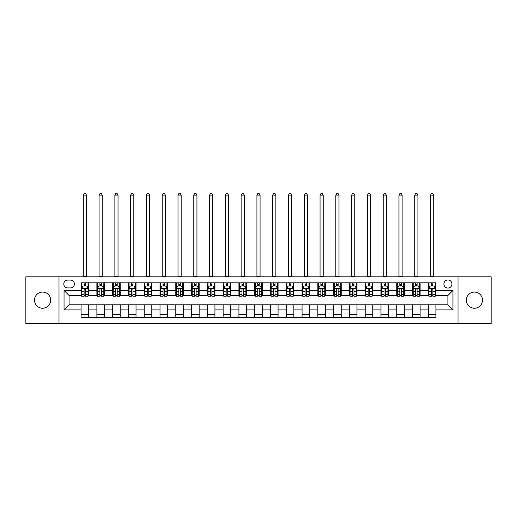 <?xml version="1.0" encoding="UTF-8"?>
<svg xmlns="http://www.w3.org/2000/svg" width="517" height="517" viewBox="0 0 517 517"><rect width="100%" height="100%" fill="white"/><g stroke="black" fill="none" stroke-linecap="round" stroke-linejoin="round"><path stroke-width="0.78" d="M474.419 292.086A8.078 8.078 0 0 0 466.34 300.17A8.078 8.078 0 0 0 474.419 308.248A8.078 8.078 0 0 0 482.503 300.17A8.078 8.078 0 0 0 474.419 292.086M42.581 292.086A8.078 8.078 0 0 0 34.497 300.17A8.078 8.078 0 0 0 42.581 308.248A8.078 8.078 0 0 0 50.66 300.17A8.078 8.078 0 0 0 42.581 292.086M447.903 279.968A4.039 4.039 0 0 0 443.864 284.007A4.039 4.039 0 0 0 447.903 288.047A4.039 4.039 0 0 0 451.942 284.007A4.039 4.039 0 0 0 447.903 279.968M458.004 323.526L491.15 323.526L491.15 276.808L458.004 276.808L458.004 323.526L58.996 323.526L58.996 276.808L25.85 276.808L25.85 323.526L58.996 323.526M67.708 287.924L70.486 287.924A3.916 3.916 0 0 0 74.403 284.007A3.916 3.916 0 0 0 70.486 280.091L67.708 280.091A3.916 3.916 0 0 0 63.791 284.007A3.916 3.916 0 0 0 67.708 287.924M458.004 276.808L58.996 276.808M81.091 309.89L64.043 309.89L64.043 290.444L81.091 290.444L81.091 295.498L69.097 295.498L69.097 304.843L81.091 304.843L81.091 317.528L435.909 317.528L435.909 304.843L447.903 304.843L447.903 295.498L435.909 295.498L435.909 290.444L452.957 290.444L452.957 309.89L435.909 309.89M435.909 290.444L435.909 282.805L81.091 282.805L81.091 290.444M428.334 282.805L428.334 295.498L428.961 295.498M431.359 295.498L432.878 295.498M435.275 295.498L435.909 295.498M428.334 295.498L419.494 295.498M412.547 282.805L412.547 295.498L413.18 295.498M415.578 295.498L417.096 295.498M412.547 295.498L403.706 295.498M396.765 282.805L396.765 295.498L397.399 295.498M399.796 295.498L401.308 295.498M396.765 295.498L387.924 295.498M380.984 282.805L380.984 295.498L381.611 295.498M384.008 295.498L385.527 295.498M380.984 295.498L372.143 295.498M365.196 282.805L365.196 295.498L365.829 295.498M368.227 295.498L369.745 295.498M365.196 295.498L356.355 295.498M349.414 282.805L349.414 295.498L350.048 295.498M352.445 295.498L353.958 295.498M349.414 295.498L340.574 295.498M333.633 282.805L333.633 295.498L334.26 295.498M336.657 295.498L338.176 295.498M333.633 295.498L324.792 295.498M317.845 282.805L317.845 295.498L318.478 295.498M320.876 295.498L322.395 295.498M317.845 295.498L309.004 295.498M302.064 282.805L302.064 295.498L302.697 295.498M305.095 295.498L306.607 295.498M302.064 295.498L293.223 295.498M286.282 282.805L286.282 295.498L286.909 295.498M289.307 295.498L290.825 295.498M286.282 295.498L277.442 295.498M270.494 282.805L270.494 295.498L271.128 295.498M273.525 295.498L275.044 295.498M270.494 295.498L261.654 295.498M254.713 282.805L254.713 295.498L255.346 295.498M257.744 295.498L259.256 295.498M254.713 295.498L245.872 295.498M238.932 282.805L238.932 295.498L239.558 295.498M241.956 295.498L243.475 295.498M238.932 295.498L230.091 295.498M223.144 282.805L223.144 295.498L223.777 295.498M226.175 295.498L227.693 295.498M223.144 295.498L214.303 295.498M207.362 282.805L207.362 295.498L207.996 295.498M210.393 295.498L211.905 295.498M207.362 295.498L198.522 295.498M191.581 282.805L191.581 295.498L192.208 295.498M194.605 295.498L196.124 295.498M191.581 295.498L182.74 295.498M175.793 282.805L175.793 295.498L176.426 295.498M178.824 295.498L180.343 295.498M175.793 295.498L166.952 295.498M160.011 282.805L160.011 295.498L160.645 295.498M163.042 295.498L164.555 295.498M160.011 295.498L151.171 295.498M144.23 282.805L144.23 295.498L144.857 295.498M147.255 295.498L148.773 295.498M144.23 295.498L135.389 295.498M128.442 282.805L128.442 295.498L129.076 295.498M131.473 295.498L132.992 295.498M128.442 295.498L119.601 295.498M112.661 282.805L112.661 295.498L113.294 295.498M115.692 295.498L117.204 295.498M112.661 295.498L103.82 295.498M96.879 282.805L96.879 295.498L97.506 295.498M99.904 295.498L101.422 295.498M96.879 295.498L88.039 295.498M81.091 295.498L81.725 295.498M84.122 295.498L85.641 295.498M81.091 304.843L88.665 304.843L88.665 317.528M435.909 304.843L88.665 304.843M88.665 282.805L88.665 295.498M81.091 285.966L81.725 285.966M84.122 285.966L85.641 285.966M88.039 285.966L88.665 285.966M81.091 314.375L88.665 314.375M96.879 304.843L96.879 317.528M104.453 282.805L104.453 295.498M96.879 285.966L97.506 285.966M99.904 285.966L101.422 285.966M103.82 285.966L104.453 285.966M104.453 304.843L104.453 317.528M96.879 314.375L104.453 314.375M112.661 304.843L112.661 317.528M120.235 304.843L120.235 317.528M112.661 314.375L120.235 314.375M120.235 282.805L120.235 295.498M112.661 285.966L113.294 285.966M115.692 285.966L117.204 285.966M119.601 285.966L120.235 285.966M128.442 304.843L128.442 317.528M136.016 304.843L136.016 317.528M128.442 314.375L136.016 314.375M136.016 282.805L136.016 295.498M128.442 285.966L129.076 285.966M131.473 285.966L132.992 285.966M135.389 285.966L136.016 285.966M144.23 304.843L144.23 317.528M151.804 304.843L151.804 317.528M144.23 314.375L151.804 314.375M151.804 282.805L151.804 295.498M144.23 285.966L144.857 285.966M147.255 285.966L148.773 285.966M151.171 285.966L151.804 285.966M160.011 304.843L160.011 317.528M167.586 304.843L167.586 317.528M160.011 314.375L167.586 314.375M167.586 282.805L167.586 295.498M160.011 285.966L160.645 285.966M163.042 285.966L164.555 285.966M166.952 285.966L167.586 285.966M175.793 304.843L175.793 317.528M183.367 304.843L183.367 317.528M175.793 314.375L183.367 314.375M183.367 282.805L183.367 295.498M175.793 285.966L176.426 285.966M178.824 285.966L180.343 285.966M182.74 285.966L183.367 285.966M191.581 304.843L191.581 317.528M199.155 304.843L199.155 317.528M191.581 314.375L199.155 314.375M199.155 282.805L199.155 295.498M191.581 285.966L192.208 285.966M194.605 285.966L196.124 285.966M198.522 285.966L199.155 285.966M207.362 304.843L207.362 317.528M214.936 304.843L214.936 317.528M207.362 314.375L214.936 314.375M214.936 282.805L214.936 295.498M207.362 285.966L207.996 285.966M210.393 285.966L211.905 285.966M214.303 285.966L214.936 285.966M223.144 304.843L223.144 317.528M230.718 304.843L230.718 317.528M223.144 314.375L230.718 314.375M230.718 282.805L230.718 295.498M223.144 285.966L223.777 285.966M226.175 285.966L227.693 285.966M230.091 285.966L230.718 285.966M238.932 304.843L238.932 317.528M246.506 304.843L246.506 317.528M238.932 314.375L246.506 314.375M246.506 282.805L246.506 295.498M238.932 285.966L239.558 285.966M241.956 285.966L243.475 285.966M245.872 285.966L246.506 285.966M254.713 304.843L254.713 317.528M262.287 304.843L262.287 317.528M254.713 314.375L262.287 314.375M262.287 282.805L262.287 295.498M254.713 285.966L255.346 285.966M257.744 285.966L259.256 285.966M261.654 285.966L262.287 285.966M270.494 304.843L270.494 317.528M278.068 304.843L278.068 317.528M270.494 314.375L278.068 314.375M278.068 282.805L278.068 295.498M270.494 285.966L271.128 285.966M273.525 285.966L275.044 285.966M277.442 285.966L278.068 285.966M286.282 304.843L286.282 317.528M293.856 304.843L293.856 317.528M286.282 314.375L293.856 314.375M293.856 282.805L293.856 295.498M286.282 285.966L286.909 285.966M289.307 285.966L290.825 285.966M293.223 285.966L293.856 285.966M302.064 304.843L302.064 317.528M309.638 304.843L309.638 317.528M302.064 314.375L309.638 314.375M309.638 282.805L309.638 295.498M302.064 285.966L302.697 285.966M305.095 285.966L306.607 285.966M309.004 285.966L309.638 285.966M317.845 304.843L317.845 317.528M325.419 304.843L325.419 317.528M317.845 314.375L325.419 314.375M325.419 282.805L325.419 295.498M317.845 285.966L318.478 285.966M320.876 285.966L322.395 285.966M324.792 285.966L325.419 285.966M333.633 304.843L333.633 317.528M341.207 304.843L341.207 317.528M333.633 314.375L341.207 314.375M341.207 282.805L341.207 295.498M333.633 285.966L334.26 285.966M336.657 285.966L338.176 285.966M340.574 285.966L341.207 285.966M349.414 304.843L349.414 317.528M356.988 304.843L356.988 317.528M349.414 314.375L356.988 314.375M356.988 282.805L356.988 295.498M349.414 285.966L350.048 285.966M352.445 285.966L353.958 285.966M356.355 285.966L356.988 285.966M365.196 304.843L365.196 317.528M372.77 304.843L372.77 317.528M365.196 314.375L372.77 314.375M372.77 282.805L372.77 295.498M365.196 285.966L365.829 285.966M368.227 285.966L369.745 285.966M372.143 285.966L372.77 285.966M380.984 304.843L380.984 317.528M388.558 304.843L388.558 317.528M380.984 314.375L388.558 314.375M388.558 282.805L388.558 295.498M380.984 285.966L381.611 285.966M384.008 285.966L385.527 285.966M387.924 285.966L388.558 285.966M396.765 304.843L396.765 317.528M404.339 304.843L404.339 317.528M396.765 314.375L404.339 314.375M404.339 282.805L404.339 295.498M396.765 285.966L397.399 285.966M399.796 285.966L401.308 285.966M403.706 285.966L404.339 285.966M412.547 304.843L412.547 317.528M420.121 304.843L420.121 317.528M412.547 314.375L420.121 314.375M420.121 282.805L420.121 295.498M412.547 285.966L413.18 285.966M415.578 285.966L417.096 285.966M419.494 285.966L420.121 285.966M428.334 304.843L428.334 317.528M428.334 314.375L435.909 314.375M428.334 285.966L428.961 285.966M431.359 285.966L432.878 285.966M435.275 285.966L435.909 285.966M69.097 295.498L64.043 290.444M69.097 304.843L64.043 309.89M452.957 290.444L447.903 295.498M452.957 309.89L447.903 304.843M85.641 284.447L84.122 284.447M88.039 294.671L85.641 294.671L85.641 296.254L88.039 296.254L88.039 288.551L86.772 286.024L82.985 286.024L81.725 288.551L81.725 296.254L84.122 296.254L84.122 294.671L81.725 294.671M81.725 288.551L81.725 282.805M88.039 288.551L88.039 282.805M84.122 286.024L84.122 282.805M85.641 282.805L85.641 286.024M85.641 294.671L85.641 289.501C85.137 288.525 84.626 288.525 84.122 289.501L84.122 294.671M83.302 276.808L83.302 195.116L86.462 195.116L85.512 193.474L84.252 193.474L83.302 195.116M86.462 276.808L86.462 195.116M101.422 284.447L99.904 284.447M103.82 294.671L101.422 294.671L101.422 296.254L103.82 296.254L103.82 288.551L102.56 286.024L98.773 286.024L97.506 288.551L97.506 296.254L99.904 296.254L99.904 294.671L97.506 294.671M97.506 288.551L97.506 282.805M103.82 288.551L103.82 282.805M99.904 286.024L99.904 282.805M101.422 282.805L101.422 286.024M101.422 294.671L101.422 289.501C100.918 288.525 100.414 288.525 99.904 289.501L99.904 294.671M99.083 276.808L99.083 195.116L102.243 195.116L101.293 193.474L100.033 193.474L99.083 195.116M102.243 276.808L102.243 195.116M117.204 284.447L115.692 284.447M119.601 294.671L117.204 294.671L117.204 296.254L119.601 296.254L119.601 288.551L118.341 286.024L114.554 286.024L113.294 288.551L113.294 296.254L115.692 296.254L115.692 294.671L113.294 294.671M113.294 288.551L113.294 282.805M119.601 288.551L119.601 282.805M115.692 286.024L115.692 282.805M117.204 282.805L117.204 286.024M117.204 294.671L117.204 289.501C116.7 288.525 116.196 288.525 115.692 289.501L115.692 294.671M114.871 276.808L114.871 195.116L118.025 195.116L117.081 193.474L115.814 193.474L114.871 195.116M118.025 276.808L118.025 195.116M132.992 284.447L131.473 284.447M135.389 294.671L132.992 294.671L132.992 296.254L135.389 296.254L135.389 288.551L134.123 286.024L130.336 286.024L129.076 288.551L129.076 296.254L131.473 296.254L131.473 294.671L129.076 294.671M129.076 288.551L129.076 282.805M135.389 288.551L135.389 282.805M131.473 286.024L131.473 282.805M132.992 282.805L132.992 286.024M132.992 294.671L132.992 289.501C132.488 288.525 131.977 288.525 131.473 289.501L131.473 294.671M130.652 276.808L130.652 195.116L133.813 195.116L132.863 193.474L131.602 193.474L130.652 195.116M133.813 276.808L133.813 195.116M148.773 284.447L147.255 284.447M151.171 294.671L148.773 294.671L148.773 296.254L151.171 296.254L151.171 288.551L149.911 286.024L146.124 286.024L144.857 288.551L144.857 296.254L147.255 296.254L147.255 294.671L144.857 294.671M144.857 288.551L144.857 282.805M151.171 288.551L151.171 282.805M147.255 286.024L147.255 282.805M148.773 282.805L148.773 286.024M148.773 294.671L148.773 289.501C148.269 288.525 147.765 288.525 147.255 289.501L147.255 294.671M146.434 276.808L146.434 195.116L149.594 195.116L148.644 193.474L147.384 193.474L146.434 195.116M149.594 276.808L149.594 195.116M164.555 284.447L163.042 284.447M166.952 294.671L164.555 294.671L164.555 296.254L166.952 296.254L166.952 288.551L165.692 286.024L161.905 286.024L160.645 288.551L160.645 296.254L163.042 296.254L163.042 294.671L160.645 294.671M160.645 288.551L160.645 282.805M166.952 288.551L166.952 282.805M163.042 286.024L163.042 282.805M164.555 282.805L164.555 286.024M164.555 294.671L164.555 289.501C164.051 288.525 163.546 288.525 163.042 289.501L163.042 294.671M162.222 276.808L162.222 195.116L165.375 195.116L164.432 193.474L163.165 193.474L162.222 195.116M165.375 276.808L165.375 195.116M180.343 284.447L178.824 284.447M182.74 294.671L180.343 294.671L180.343 296.254L182.74 296.254L182.74 288.551L181.473 286.024L177.686 286.024L176.426 288.551L176.426 296.254L178.824 296.254L178.824 294.671L176.426 294.671M176.426 288.551L176.426 282.805M182.74 288.551L182.74 282.805M178.824 286.024L178.824 282.805M180.343 282.805L180.343 286.024M180.343 294.671L180.343 289.501C179.838 288.525 179.328 288.525 178.824 289.501L178.824 294.671M178.003 276.808L178.003 195.116L181.163 195.116L180.213 193.474L178.953 193.474L178.003 195.116M181.163 276.808L181.163 195.116M196.124 284.447L194.605 284.447M198.522 294.671L196.124 294.671L196.124 296.254L198.522 296.254L198.522 288.551L197.261 286.024L193.474 286.024L192.208 288.551L192.208 296.254L194.605 296.254L194.605 294.671L192.208 294.671M192.208 288.551L192.208 282.805M198.522 288.551L198.522 282.805M194.605 286.024L194.605 282.805M196.124 282.805L196.124 286.024M196.124 294.671L196.124 289.501C195.62 288.525 195.116 288.525 194.605 289.501L194.605 294.671M193.785 276.808L193.785 195.116L196.945 195.116L195.995 193.474L194.735 193.474L193.785 195.116M196.945 276.808L196.945 195.116M211.905 284.447L210.393 284.447M214.303 294.671L211.905 294.671L211.905 296.254L214.303 296.254L214.303 288.551L213.043 286.024L209.256 286.024L207.996 288.551L207.996 296.254L210.393 296.254L210.393 294.671L207.996 294.671M207.996 288.551L207.996 282.805M214.303 288.551L214.303 282.805M210.393 286.024L210.393 282.805M211.905 282.805L211.905 286.024M211.905 294.671L211.905 289.501C211.401 288.525 210.897 288.525 210.393 289.501L210.393 294.671M209.572 276.808L209.572 195.116L212.726 195.116L211.783 193.474L210.516 193.474L209.572 195.116M212.726 276.808L212.726 195.116M227.693 284.447L226.175 284.447M230.091 294.671L227.693 294.671L227.693 296.254L230.091 296.254L230.091 288.551L228.824 286.024L225.037 286.024L223.777 288.551L223.777 296.254L226.175 296.254L226.175 294.671L223.777 294.671M223.777 288.551L223.777 282.805M230.091 288.551L230.091 282.805M226.175 286.024L226.175 282.805M227.693 282.805L227.693 286.024M227.693 294.671L227.693 289.501C227.189 288.525 226.679 288.525 226.175 289.501L226.175 294.671M225.354 276.808L225.354 195.116L228.514 195.116L227.564 193.474L226.304 193.474L225.354 195.116M228.514 276.808L228.514 195.116M243.475 284.447L241.956 284.447M245.872 294.671L243.475 294.671L243.475 296.254L245.872 296.254L245.872 288.551L244.612 286.024L240.825 286.024L239.558 288.551L239.558 296.254L241.956 296.254L241.956 294.671L239.558 294.671M239.558 288.551L239.558 282.805M245.872 288.551L245.872 282.805M241.956 286.024L241.956 282.805M243.475 282.805L243.475 286.024M243.475 294.671L243.475 289.501C242.971 288.525 242.467 288.525 241.956 289.501L241.956 294.671M241.135 276.808L241.135 195.116L244.295 195.116L243.345 193.474L242.085 193.474L241.135 195.116M244.295 276.808L244.295 195.116M259.256 284.447L257.744 284.447M261.654 294.671L259.256 294.671L259.256 296.254L261.654 296.254L261.654 288.551L260.394 286.024L256.606 286.024L255.346 288.551L255.346 296.254L257.744 296.254L257.744 294.671L255.346 294.671M255.346 288.551L255.346 282.805M261.654 288.551L261.654 282.805M257.744 286.024L257.744 282.805M259.256 282.805L259.256 286.024M259.256 294.671L259.256 289.501C258.752 288.525 258.248 288.525 257.744 289.501L257.744 294.671M256.923 276.808L256.923 195.116L260.077 195.116L259.133 193.474L257.867 193.474L256.923 195.116M260.077 276.808L260.077 195.116M275.044 284.447L273.525 284.447M277.442 294.671L275.044 294.671L275.044 296.254L277.442 296.254L277.442 288.551L276.175 286.024L272.388 286.024L271.128 288.551L271.128 296.254L273.525 296.254L273.525 294.671L271.128 294.671M271.128 288.551L271.128 282.805M277.442 288.551L277.442 282.805M273.525 286.024L273.525 282.805M275.044 282.805L275.044 286.024M275.044 294.671L275.044 289.501C274.54 288.525 274.029 288.525 273.525 289.501L273.525 294.671M272.705 276.808L272.705 195.116L275.865 195.116L274.915 193.474L273.655 193.474L272.705 195.116M275.865 276.808L275.865 195.116M290.825 284.447L289.307 284.447M293.223 294.671L290.825 294.671L290.825 296.254L293.223 296.254L293.223 288.551L291.963 286.024L288.176 286.024L286.909 288.551L286.909 296.254L289.307 296.254L289.307 294.671L286.909 294.671M286.909 288.551L286.909 282.805M293.223 288.551L293.223 282.805M289.307 286.024L289.307 282.805M290.825 282.805L290.825 286.024M290.825 294.671L290.825 289.501C290.321 288.525 289.817 288.525 289.307 289.501L289.307 294.671M288.486 276.808L288.486 195.116L291.646 195.116L290.696 193.474L289.436 193.474L288.486 195.116M291.646 276.808L291.646 195.116M306.607 284.447L305.095 284.447M309.004 294.671L306.607 294.671L306.607 296.254L309.004 296.254L309.004 288.551L307.744 286.024L303.957 286.024L302.697 288.551L302.697 296.254L305.095 296.254L305.095 294.671L302.697 294.671M302.697 288.551L302.697 282.805M309.004 288.551L309.004 282.805M305.095 286.024L305.095 282.805M306.607 282.805L306.607 286.024M306.607 294.671L306.607 289.501C306.103 288.525 305.599 288.525 305.095 289.501L305.095 294.671M304.274 276.808L304.274 195.116L307.428 195.116L306.484 193.474L305.217 193.474L304.274 195.116M307.428 276.808L307.428 195.116M322.395 284.447L320.876 284.447M324.792 294.671L322.395 294.671L322.395 296.254L324.792 296.254L324.792 288.551L323.526 286.024L319.739 286.024L318.478 288.551L318.478 296.254L320.876 296.254L320.876 294.671L318.478 294.671M318.478 288.551L318.478 282.805M324.792 288.551L324.792 282.805M320.876 286.024L320.876 282.805M322.395 282.805L322.395 286.024M322.395 294.671L322.395 289.501C321.891 288.525 321.38 288.525 320.876 289.501L320.876 294.671M320.055 276.808L320.055 195.116L323.215 195.116L322.265 193.474L321.005 193.474L320.055 195.116M323.215 276.808L323.215 195.116M338.176 284.447L336.657 284.447M340.574 294.671L338.176 294.671L338.176 296.254L340.574 296.254L340.574 288.551L339.314 286.024L335.527 286.024L334.26 288.551L334.26 296.254L336.657 296.254L336.657 294.671L334.26 294.671M334.26 288.551L334.26 282.805M340.574 288.551L340.574 282.805M336.657 286.024L336.657 282.805M338.176 282.805L338.176 286.024M338.176 294.671L338.176 289.501C337.672 288.525 337.168 288.525 336.657 289.501L336.657 294.671M335.837 276.808L335.837 195.116L338.997 195.116L338.047 193.474L336.787 193.474L335.837 195.116M338.997 276.808L338.997 195.116M353.958 284.447L352.445 284.447M356.355 294.671L353.958 294.671L353.958 296.254L356.355 296.254L356.355 288.551L355.095 286.024L351.308 286.024L350.048 288.551L350.048 296.254L352.445 296.254L352.445 294.671L350.048 294.671M350.048 288.551L350.048 282.805M356.355 288.551L356.355 282.805M352.445 286.024L352.445 282.805M353.958 282.805L353.958 286.024M353.958 294.671L353.958 289.501C353.454 288.525 352.949 288.525 352.445 289.501L352.445 294.671M351.625 276.808L351.625 195.116L354.778 195.116L353.835 193.474L352.568 193.474L351.625 195.116M354.778 276.808L354.778 195.116M369.745 284.447L368.227 284.447M372.143 294.671L369.745 294.671L369.745 296.254L372.143 296.254L372.143 288.551L370.876 286.024L367.089 286.024L365.829 288.551L365.829 296.254L368.227 296.254L368.227 294.671L365.829 294.671M365.829 288.551L365.829 282.805M372.143 288.551L372.143 282.805M368.227 286.024L368.227 282.805M369.745 282.805L369.745 286.024M369.745 294.671L369.745 289.501C369.241 288.525 368.731 288.525 368.227 289.501L368.227 294.671M367.406 276.808L367.406 195.116L370.566 195.116L369.616 193.474L368.356 193.474L367.406 195.116M370.566 276.808L370.566 195.116M385.527 284.447L384.008 284.447M387.924 294.671L385.527 294.671L385.527 296.254L387.924 296.254L387.924 288.551L386.664 286.024L382.877 286.024L381.611 288.551L381.611 296.254L384.008 296.254L384.008 294.671L381.611 294.671M381.611 288.551L381.611 282.805M387.924 288.551L387.924 282.805M384.008 286.024L384.008 282.805M385.527 282.805L385.527 286.024M385.527 294.671L385.527 289.501C385.023 288.525 384.519 288.525 384.008 289.501L384.008 294.671M383.187 276.808L383.187 195.116L386.348 195.116L385.398 193.474L384.137 193.474L383.187 195.116M386.348 276.808L386.348 195.116M401.308 284.447L399.796 284.447M403.706 294.671L401.308 294.671L401.308 296.254L403.706 296.254L403.706 288.551L402.446 286.024L398.659 286.024L397.399 288.551L397.399 296.254L399.796 296.254L399.796 294.671L397.399 294.671M397.399 288.551L397.399 282.805M403.706 288.551L403.706 282.805M399.796 286.024L399.796 282.805M401.308 282.805L401.308 286.024M401.308 294.671L401.308 289.501C400.804 288.525 400.3 288.525 399.796 289.501L399.796 294.671M398.975 276.808L398.975 195.116L402.129 195.116L401.186 193.474L399.919 193.474L398.975 195.116M402.129 276.808L402.129 195.116M417.096 284.447L415.578 284.447M419.494 294.671L417.096 294.671L417.096 296.254L419.494 296.254L419.494 288.551L418.227 286.024L414.44 286.024L413.18 288.551L413.18 296.254L415.578 296.254L415.578 294.671L413.18 294.671M413.18 288.551L413.18 282.805M419.494 288.551L419.494 282.805M415.578 286.024L415.578 282.805M417.096 282.805L417.096 286.024M417.096 294.671L417.096 289.501C416.592 288.525 416.082 288.525 415.578 289.501L415.578 294.671M414.757 276.808L414.757 195.116L417.917 195.116L416.967 193.474L415.707 193.474L414.757 195.116M417.917 276.808L417.917 195.116M432.878 284.447L431.359 284.447M435.275 294.671L432.878 294.671L432.878 296.254L435.275 296.254L435.275 288.551L434.015 286.024L430.228 286.024L428.961 288.551L428.961 296.254L431.359 296.254L431.359 294.671L428.961 294.671M428.961 288.551L428.961 282.805M435.275 288.551L435.275 282.805M431.359 286.024L431.359 282.805M432.878 282.805L432.878 286.024M432.878 294.671L432.878 289.501C432.374 288.525 431.869 288.525 431.359 289.501L431.359 294.671M430.538 276.808L430.538 195.116L433.698 195.116L432.748 193.474L431.488 193.474L430.538 195.116M433.698 276.808L433.698 195.116M96.879 309.89L88.665 309.89M96.879 290.444L88.665 290.444M112.661 290.444L104.453 290.444M112.661 309.89L104.453 309.89M128.442 290.444L120.235 290.444M128.442 309.89L120.235 309.89M144.23 290.444L136.016 290.444M144.23 309.89L136.016 309.89M160.011 290.444L151.804 290.444M160.011 309.89L151.804 309.89M175.793 290.444L167.586 290.444M175.793 309.89L167.586 309.89M191.581 290.444L183.367 290.444M191.581 309.89L183.367 309.89M207.362 290.444L199.155 290.444M207.362 309.89L199.155 309.89M223.144 290.444L214.936 290.444M223.144 309.89L214.936 309.89M238.932 290.444L230.718 290.444M238.932 309.89L230.718 309.89M254.713 290.444L246.506 290.444M254.713 309.89L246.506 309.89M270.494 290.444L262.287 290.444M270.494 309.89L262.287 309.89M286.282 290.444L278.068 290.444M286.282 309.89L278.068 309.89M302.064 290.444L293.856 290.444M302.064 309.89L293.856 309.89M317.845 290.444L309.638 290.444M317.845 309.89L309.638 309.89M333.633 290.444L325.419 290.444M333.633 309.89L325.419 309.89M349.414 290.444L341.207 290.444M349.414 309.89L341.207 309.89M365.196 290.444L356.988 290.444M365.196 309.89L356.988 309.89M380.984 290.444L372.77 290.444M380.984 309.89L372.77 309.89M396.765 290.444L388.558 290.444M396.765 309.89L388.558 309.89M412.547 290.444L404.339 290.444M412.547 309.89L404.339 309.89M428.334 290.444L420.121 290.444M428.334 309.89L420.121 309.89M88.006 288.486L81.757 288.486M81.725 286.179L82.914 286.179M86.85 286.179L88.039 286.179M84.122 291.284L81.725 291.284M88.039 291.284L85.641 291.284M85.641 285.255L84.122 285.255M83.302 276.492L86.462 276.492M103.788 288.486L97.539 288.486M97.506 286.179L98.695 286.179M102.631 286.179L103.82 286.179M99.904 291.284L97.506 291.284M103.82 291.284L101.422 291.284M101.422 285.255L99.904 285.255M99.083 276.492L102.243 276.492M119.576 288.486L113.32 288.486M113.294 286.179L114.477 286.179M118.419 286.179L119.601 286.179M115.692 291.284L113.294 291.284M119.601 291.284L117.204 291.284M117.204 285.255L115.692 285.255M114.871 276.492L118.025 276.492M135.357 288.486L129.108 288.486M129.076 286.179L130.265 286.179M134.2 286.179L135.389 286.179M131.473 291.284L129.076 291.284M135.389 291.284L132.992 291.284M132.992 285.255L131.473 285.255M130.652 276.492L133.813 276.492M151.138 288.486L144.889 288.486M144.857 286.179L146.046 286.179M149.982 286.179L151.171 286.179M147.255 291.284L144.857 291.284M151.171 291.284L148.773 291.284M148.773 285.255L147.255 285.255M146.434 276.492L149.594 276.492M166.926 288.486L160.671 288.486M160.645 286.179L161.827 286.179M165.77 286.179L166.952 286.179M163.042 291.284L160.645 291.284M166.952 291.284L164.555 291.284M164.555 285.255L163.042 285.255M162.222 276.492L165.375 276.492M182.708 288.486L176.459 288.486M176.426 286.179L177.615 286.179M181.551 286.179L182.74 286.179M178.824 291.284L176.426 291.284M182.74 291.284L180.343 291.284M180.343 285.255L178.824 285.255M178.003 276.492L181.163 276.492M198.489 288.486L192.24 288.486M192.208 286.179L193.397 286.179M197.332 286.179L198.522 286.179M194.605 291.284L192.208 291.284M198.522 291.284L196.124 291.284M196.124 285.255L194.605 285.255M193.785 276.492L196.945 276.492M214.277 288.486L208.021 288.486M207.996 286.179L209.178 286.179M213.12 286.179L214.303 286.179M210.393 291.284L207.996 291.284M214.303 291.284L211.905 291.284M211.905 285.255L210.393 285.255M209.572 276.492L212.726 276.492M230.059 288.486L223.809 288.486M223.777 286.179L224.966 286.179M228.902 286.179L230.091 286.179M226.175 291.284L223.777 291.284M230.091 291.284L227.693 291.284M227.693 285.255L226.175 285.255M225.354 276.492L228.514 276.492M245.84 288.486L239.591 288.486M239.558 286.179L240.748 286.179M244.683 286.179L245.872 286.179M241.956 291.284L239.558 291.284M245.872 291.284L243.475 291.284M243.475 285.255L241.956 285.255M241.135 276.492L244.295 276.492M261.628 288.486L255.372 288.486M255.346 286.179L256.529 286.179M260.471 286.179L261.654 286.179M257.744 291.284L255.346 291.284M261.654 291.284L259.256 291.284M259.256 285.255L257.744 285.255M256.923 276.492L260.077 276.492M277.409 288.486L271.16 288.486M271.128 286.179L272.317 286.179M276.252 286.179L277.442 286.179M273.525 291.284L271.128 291.284M277.442 291.284L275.044 291.284M275.044 285.255L273.525 285.255M272.705 276.492L275.865 276.492M293.191 288.486L286.941 288.486M286.909 286.179L288.098 286.179M292.034 286.179L293.223 286.179M289.307 291.284L286.909 291.284M293.223 291.284L290.825 291.284M290.825 285.255L289.307 285.255M288.486 276.492L291.646 276.492M308.979 288.486L302.723 288.486M302.697 286.179L303.88 286.179M307.822 286.179L309.004 286.179M305.095 291.284L302.697 291.284M309.004 291.284L306.607 291.284M306.607 285.255L305.095 285.255M304.274 276.492L307.428 276.492M324.76 288.486L318.511 288.486M318.478 286.179L319.668 286.179M323.603 286.179L324.792 286.179M320.876 291.284L318.478 291.284M324.792 291.284L322.395 291.284M322.395 285.255L320.876 285.255M320.055 276.492L323.215 276.492M340.541 288.486L334.292 288.486M334.26 286.179L335.449 286.179M339.385 286.179L340.574 286.179M336.657 291.284L334.26 291.284M340.574 291.284L338.176 291.284M338.176 285.255L336.657 285.255M335.837 276.492L338.997 276.492M356.329 288.486L350.074 288.486M350.048 286.179L351.23 286.179M355.173 286.179L356.355 286.179M352.445 291.284L350.048 291.284M356.355 291.284L353.958 291.284M353.958 285.255L352.445 285.255M351.625 276.492L354.778 276.492M372.111 288.486L365.862 288.486M365.829 286.179L367.018 286.179M370.954 286.179L372.143 286.179M368.227 291.284L365.829 291.284M372.143 291.284L369.745 291.284M369.745 285.255L368.227 285.255M367.406 276.492L370.566 276.492M387.892 288.486L381.643 288.486M381.611 286.179L382.8 286.179M386.735 286.179L387.924 286.179M384.008 291.284L381.611 291.284M387.924 291.284L385.527 291.284M385.527 285.255L384.008 285.255M383.187 276.492L386.348 276.492M403.68 288.486L397.424 288.486M397.399 286.179L398.581 286.179M402.523 286.179L403.706 286.179M399.796 291.284L397.399 291.284M403.706 291.284L401.308 291.284M401.308 285.255L399.796 285.255M398.975 276.492L402.129 276.492M419.461 288.486L413.212 288.486M413.18 286.179L414.369 286.179M418.305 286.179L419.494 286.179M415.578 291.284L413.18 291.284M419.494 291.284L417.096 291.284M417.096 285.255L415.578 285.255M414.757 276.492L417.917 276.492M435.243 288.486L428.994 288.486M428.961 286.179L430.15 286.179M434.086 286.179L435.275 286.179M431.359 291.284L428.961 291.284M435.275 291.284L432.878 291.284M432.878 285.255L431.359 285.255M430.538 276.492L433.698 276.492"/></g></svg>
